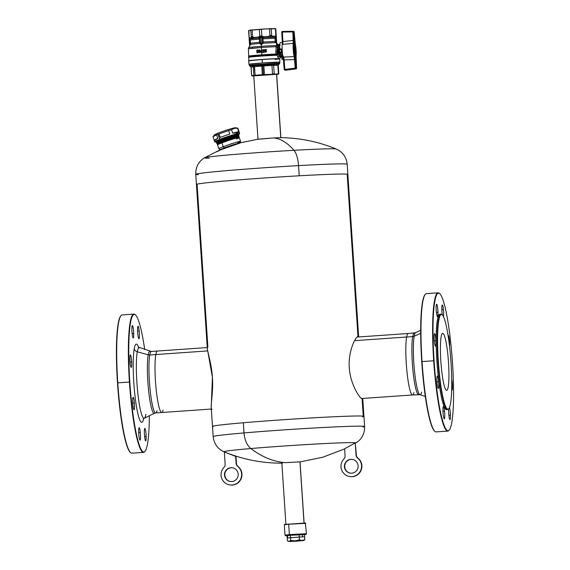 <?xml version="1.0" encoding="UTF-8"?>
<svg xmlns="http://www.w3.org/2000/svg" width="570" height="570" viewBox="0 0 570 570"><rect width="100%" height="100%" fill="white"/><g stroke="black" fill="none" stroke-linecap="round" stroke-linejoin="round"><path stroke-width="0.85" d="M283.44 59.344L281.851 59.408L281.986 56.202A7.032 0.933 -94 0 1 281.744 57.712L283.568 57.606M281.822 48.949L280.176 49.063L281.822 48.949M284.815 69.419L284.216 69.433L284.815 69.419L283.739 57.086L284.138 59.893L294.548 59.586L295.196 68.165L295.923 68.087L295.317 68.82L295.965 68.906L296.571 68.165A0.691 0.684 97.3 0 1 295.965 68.906L296.571 68.165L295.923 68.087L295.274 59.508L294.548 59.586L294.106 56.601A0.691 0.527 -12.9 0 0 294.804 56.024A7.773 1.026 -94 0 1 293.992 43.897A0.691 0.549 -174.1 0 0 293.229 43.398A8.472 1.119 86 0 0 294.106 56.601L294.548 59.586L295.274 59.508L294.804 56.024L294.106 56.601L283.739 57.086L282.756 55.546A8.664 1.147 -94 0 1 282.164 49.433A8.664 1.147 86 0 0 282.756 55.546L283.739 57.086L294.106 56.601A8.472 1.119 -94 0 1 293.229 43.398L282.891 44.332L282.278 41.667L282.891 44.332L293.229 43.398L293.992 43.897A7.773 1.026 86 0 0 294.804 56.024L295.923 68.087L295.196 68.165L294.548 59.586L284.095 59.893L284.858 69.419L284.138 59.893L284.858 69.419L284.216 69.433A0.691 0.684 -82.7 0 0 284.986 70.067L284.858 69.419L295.196 68.165L284.858 69.419L284.986 70.067L295.317 68.82L295.196 68.165L295.317 68.82L285.819 70.174L295.317 68.82A0.691 0.684 -82.7 0 0 295.923 68.087L296.571 68.165L296.101 56.188A7.773 1.026 86 0 0 295.288 44.061L294.17 31.998L293.522 31.92L293.992 43.897L294.006 40.47L293.279 40.456L292.788 31.899L282.378 32.062L282.414 31.435A0.691 0.684 -82.7 0 0 281.744 32.162L282.378 32.062L282.421 31.435L292.823 31.272L292.788 31.899L293.522 31.92A0.691 0.684 -82.7 0 0 292.823 31.272L293.229 43.398L293.279 40.456L294.006 40.47L293.522 31.92L292.788 31.899L292.823 31.272A0.691 0.684 97.3 0 1 293.522 31.92L294.17 31.998A0.691 0.684 -82.7 0 0 293.571 31.357A0.691 0.684 97.3 0 1 294.17 31.998L295.281 43.954A0.691 0.527 167.1 0 1 295.288 44.061L294.64 43.576M281.594 48.92L279.948 49.034L281.594 48.92L282.164 49.433A8.664 1.147 -94 0 1 282.328 43.242A8.664 1.147 86 0 0 282.164 49.433L281.594 48.92L282.164 49.433M285.876 69.547L285.819 70.174A0.691 0.684 97.3 0 1 285.648 70.174A0.691 0.684 -82.7 0 0 285.819 70.174L284.986 70.067A0.691 0.684 97.3 0 1 284.815 70.067L284.209 69.433L283.497 59.914L284.095 59.893L283.49 59.907L284.095 59.893M293.472 31.357A0.691 0.684 97.3 0 1 293.571 31.357L294.17 31.998M281.744 32.176L282.335 32.07L282.919 41.567L282.378 32.062L281.737 32.169L282.285 41.66M282.378 32.062L282.919 41.567L293.279 40.456L282.919 41.567L282.891 44.332L282.919 41.567L282.278 41.667L282.877 41.574L282.285 41.681L281.737 32.169L282.414 31.435L282.378 32.062L292.788 31.899M294.548 42.586C295.809 42.287 296.863 58.126 295.545 57.499C294.284 57.798 293.229 41.959 294.548 42.586A7.474 0.99 86 0 0 294.049 49.918A7.474 0.99 86 0 0 295.545 57.499L295.303 57.192L295.545 57.499A7.474 0.99 86 0 0 296.044 50.167A7.474 0.99 86 0 0 294.548 42.586L294.298 42.942L294.548 42.586M295.281 57.157A7.132 0.941 86 0 0 295.659 49.996A7.132 0.941 86 0 0 294.284 42.964A7.132 0.941 -94 0 1 295.659 49.996A7.132 0.941 -94 0 1 295.281 57.157M295.517 56.786L296.101 56.188L296.087 59.615L295.538 59.715M294.27 40.584L294.818 40.577L295.281 43.954L296.101 56.188A0.691 0.549 5.9 0 1 296.101 56.309L296.578 68.179L295.972 68.906L296.571 68.165M282.414 31.435L293.571 31.357M294.818 40.577L294.177 31.998M285.819 70.174L295.98 68.899L284.815 70.067M295.288 44.061A7.773 1.026 -94 0 1 296.101 56.188M282.015 42.465L280.141 42.643A8.664 1.147 86 0 0 279.735 48.842L279.735 48.842A8.664 1.147 -94 0 1 280.141 42.643L280.376 42.579M282.877 41.574L282.335 32.07M281.851 59.408A8.664 1.147 86 0 0 282.186 57.734A8.664 1.147 -94 0 1 281.851 59.408M283.49 59.907L282.756 55.546L283.176 57.271L283.839 57.57L283.176 57.2L284.209 69.433M294.141 45.707L294.198 45.778A4.439 0.584 -94 0 1 294.654 47.488A4.439 0.584 86 0 0 293.942 45.757A4.439 0.584 -94 0 1 294.198 45.778M294.555 54.442A4.439 0.584 86 0 0 295.018 52.625A4.439 0.584 -94 0 1 294.797 54.385A4.439 0.584 -94 0 1 294.555 54.442M294.804 52.768L294.341 52.967A3.327 0.442 86 0 0 294.533 53.381A3.327 0.442 86 0 0 294.804 52.768M293.942 47.239L294.426 47.374A3.327 0.442 86 0 0 294.07 46.804A3.327 0.442 86 0 0 293.942 47.239M262.342 74.677L261.06 75.005L263.454 74.834L262.342 74.677L263.354 74.506L262.784 65.928L261.765 66.063L262.342 74.677L261.765 66.063L254.541 66.647L255.111 75.269L262.342 74.677M251.598 75.689L251.028 67.11L249.945 66.106A14.713 0.385 -3.8 0 0 250.002 66.12L254.149 65.65L254.541 66.647L262.784 65.928L263.454 74.834L253.828 75.397L252.09 75.91L253.778 75.974L251.691 75.753L251.121 67.132L253.258 66.783L251.121 67.132L251.691 75.753L253.828 75.397L253.258 66.783L254.541 66.647L253.258 66.783L253.828 75.397L255.111 75.269L254.149 65.65L279.093 64.082A14.713 0.385 176.2 0 0 262.834 64.83A14.713 0.385 176.2 0 0 249.945 66.106A14.713 0.385 -3.8 0 1 262.834 64.83A14.713 0.385 -3.8 0 1 279.093 64.082A14.713 0.385 -3.8 0 1 279.158 64.168A14.713 0.385 176.2 0 0 279.093 64.082A0.691 0.684 -82.7 0 0 279.564 63.405A15.226 0.399 -3.8 0 1 279.699 63.448A15.226 0.399 176.2 0 0 279.564 63.405L279.521 62.187L279.564 63.405A0.691 0.684 97.3 0 1 279.093 64.082L278.409 64.211L277.846 65.265L278.702 73.922L278.331 74.207L276.664 74.471L278.702 73.922L277.676 74.121L278.416 73.886L277.846 65.265L273.636 65.358L274.206 73.972L278.36 74.186M251.121 67.132L250.316 66.177L251.121 67.132M278.416 73.886L263.454 74.834L265.905 74.67L263.354 74.506L264.437 74.535L263.867 65.913L262.784 65.928L263.867 65.913L264.074 64.873L263.867 65.913L271.954 65.429L263.867 65.913L264.437 74.535L271.092 74.364L272.524 74.05L271.954 65.429L273.636 65.358L271.954 65.429L272.524 74.05L274.206 73.972L273.636 65.358L278.124 65.301L278.409 64.211M278.317 64.453L279.699 63.448L279.656 62.23A15.269 0.399 176.2 0 0 279.521 62.187A15.269 0.399 176.2 0 0 263.383 62.907A15.269 0.399 176.2 0 0 249.19 64.253L249.318 65.465A15.226 0.399 -3.8 0 1 263.468 64.125A15.226 0.399 -3.8 0 1 279.564 63.405A15.226 0.399 176.2 0 0 263.468 64.125A15.226 0.399 176.2 0 0 249.318 65.465A15.226 0.399 -3.8 0 0 249.453 65.507M263.632 74.855L253.771 75.895L276.999 74.271L263.632 74.855M271.954 65.429L272.011 64.403L271.954 65.429M274.284 64.296L273.636 65.358L274.284 64.296L272.011 64.403M276.571 64.41L276.122 64.424M278.68 64.303L278.217 65.222L278.787 73.808M252.09 75.91L251.691 75.753M253.258 66.783L252.417 65.828L253.258 66.783M254.149 65.65L252.417 65.828M261.765 66.063L261.245 65.073L261.765 66.063M264.074 64.873L261.245 65.073M295.118 50.067L294.882 49.027L295.118 50.067M294.619 48.436L294.833 47.574L295.132 48.507L295.174 52.518L294.825 51.592L294.483 51.813L294.248 48.265L294.825 51.592L295.338 51.656L295.132 48.507L293.529 47.752L294.248 48.265L294.483 51.813L293.835 52.419L294.825 51.592L294.619 48.436M275.702 28.742L269.524 28.871L269.966 35.504L268.513 36.402L268.905 37.428L263.019 37.777L268.905 37.428L268.513 36.402L263.44 36.701L263.019 37.777L263.44 36.701L261.879 35.981L261.438 29.355L259.343 29.505L259.778 36.131L260.796 35.967L259.778 36.131L260.12 36.594L260.796 35.967L261.879 35.981L261.594 36.494L263.019 37.777L262.927 38.831L274.968 38.276L275.182 41.446L274.968 38.276L262.927 38.831L263.133 42.002L262.556 42.03L262.499 42.9L262.214 38.176L260.796 35.967L261.359 44.424L260.796 35.967L259.877 38.204L260.062 42.209L261.359 44.424L262.499 42.9L263.055 43.213L263.133 42.002L275.182 41.446L275.616 42.629L263.055 43.213L261.366 44.774L261.352 46.305A14.713 0.385 -3.8 0 1 276.585 45.515L276.785 43.99L275.616 42.629L275.88 42.28L276.806 43.854M275.802 52.191L276.186 46.712A15.041 0.392 176.2 0 0 261.388 47.51L261.537 49.761L261.388 47.51L248.392 48.764A15.041 0.392 -3.8 0 1 261.388 47.51L261.352 46.305A14.713 0.385 176.2 0 0 248.641 47.524A14.713 0.385 -3.8 0 1 261.352 46.305L261.388 47.51A15.041 0.392 -3.8 0 1 276.186 46.712L275.802 52.191M276.685 43.641L275.645 41.425L275.616 42.629L275.182 41.446L275.645 41.425L275.203 37.221L272.061 37.285L272.488 36.216L271.648 35.425L271.042 36.494L271.648 35.425L269.966 35.504L270.558 36.516L272.061 37.285L275.125 37.221L275.125 36.159L275.203 37.221L275.859 35.333L275.125 36.159L272.488 36.216L272.061 37.285L268.905 37.428L272.061 37.285L270.558 36.516L268.905 37.428L270.558 36.516L269.966 35.504L271.648 35.425L271.206 28.799L271.648 35.425L272.488 36.216L275.125 36.159L275.859 35.333L275.417 28.707L276.201 35.255L275.773 28.806L276.193 36.01L275.431 38.254L275.645 41.425L263.133 42.002L262.927 38.831L262.342 38.867L262.927 38.831L262.727 37.798L262.214 38.176L262.656 37.67L262.157 38.04L262.656 37.67L260.796 35.967L261.594 36.494L261.879 35.981L260.796 35.967L262.214 38.176L263.055 43.213L275.616 42.629L276.771 43.662L276.592 44.36L278.067 44.595L277.091 51.984L275.809 52.233L276.208 54.036L275.809 52.233L277.091 51.984L277.462 53.409L276.208 54.036L276.443 54.421L277.462 53.409L276.315 54.57A15.176 0.399 176.2 0 0 261.894 55.361L261.887 55.532A15.283 0.399 -3.8 0 1 276.471 54.734L277.034 55.233A15.419 0.406 176.2 0 0 261.908 56.052A15.419 0.406 176.2 0 0 248.577 57.335A15.419 0.406 -3.8 0 1 261.908 56.052L261.887 55.532A15.283 0.399 176.2 0 0 248.684 56.8A15.283 0.399 -3.8 0 1 261.887 55.532L261.908 56.052A15.419 0.406 -3.8 0 1 277.034 55.233L277.982 57.242L277.034 55.233L278.317 54.449L277.034 55.233L276.471 54.734L277.554 53.487L276.471 54.734A15.283 0.399 176.2 0 0 261.887 55.532L261.894 55.361A15.176 0.399 176.2 0 0 248.777 56.615A15.176 0.399 -3.8 0 1 261.894 55.361L261.872 54.841A15.041 0.392 -3.8 0 1 276.165 54.057L277.554 53.487L276.992 51.129L277.576 51.086L277.255 49.013L278.531 48.927A6.619 0.876 -94 0 1 279.051 44.524A6.619 0.876 86 0 0 278.531 48.927L281.274 49.098L281.209 49.647L279.457 49.768L279.485 49.227L278.274 49.861L278.431 52.191L279.165 52.048L279.015 49.804L279.457 49.768L279.599 52.013L279.165 52.048L279.713 52.568L278.972 52.711L282.015 52.575L279.713 52.568L279.599 52.013L281.359 51.884L281.245 49.105A0.556 0.549 86.1 0 1 281.366 49.105L279.485 49.227L279.457 49.768L281.209 49.647L281.466 52.447L281.274 49.098L278.751 49.276A0.556 0.513 86 0 0 278.274 49.861L279.015 49.804L279.165 52.048L279.713 52.568L281.466 52.447L281.359 51.884L279.599 52.013L279.457 49.768L279.015 49.804A0.556 0.513 -94 0 1 279.485 49.227L278.751 49.276M261.723 52.533L261.872 54.841A15.041 0.392 176.2 0 0 248.876 56.095L261.872 54.841L261.894 55.361A15.176 0.399 -3.8 0 1 276.315 54.57L276.208 54.036L276.315 54.57A1.04 0.848 88.3 0 1 276.165 54.057A15.041 0.392 176.2 0 0 261.872 54.841L261.723 52.533A15.041 0.392 -3.8 0 1 261.758 52.526A15.041 0.392 176.2 0 0 261.723 52.533L261.302 52.547L261.68 52.518L261.495 49.754L261.295 51.92L259.763 49.875A15.041 0.392 176.2 0 0 259.393 49.904L259.578 52.668A15.041 0.392 -3.8 0 1 259.913 52.647L259.77 50.502L261.302 52.547L259.77 50.502L259.578 52.668L259.393 49.904L261.295 51.92L261.466 49.754L261.381 52.554A15.041 0.392 -3.8 0 1 261.723 52.533M261.573 49.761L261.758 52.526L261.573 49.761M265.221 50.509L266.048 50.509L266.553 51.172L266.447 51.649L266.389 50.837L265.684 50.431L266.575 51.45L265.805 52.262A15.041 0.392 176.2 0 0 265.627 52.269L265.556 52.262A15.041 0.392 -3.8 0 1 265.727 52.248L266.504 51.435L265.606 50.417A15.041 0.392 176.2 0 0 265.428 50.431L265.05 50.623L265.107 49.861A15.041 0.392 -3.8 0 1 266.283 49.789L266.261 49.44A15.041 0.392 176.2 0 0 264.801 49.533L264.694 51.065A15.041 0.392 -3.8 0 1 265.043 51.044L265.449 50.737A15.041 0.392 -3.8 0 1 265.627 50.73L266.126 51.15L265.706 51.906A15.041 0.392 176.2 0 0 265.527 51.913L264.687 51.549L265.556 52.262L264.687 51.549L265.706 51.906L266.126 51.15L265.627 50.73L264.694 51.065L264.801 49.533L266.261 49.44L265.107 49.861L265.05 50.623M265.185 49.868L265.128 50.637L265.185 49.868A15.041 0.392 -3.8 0 1 266.354 49.797A15.041 0.392 176.2 0 0 265.185 49.868M265.121 51.051A15.041 0.392 176.2 0 0 264.765 51.079L264.765 51.079A15.041 0.392 -3.8 0 1 265.121 51.051L265.121 51.051M263.026 51.884L264.045 50.381L263.297 49.633A15.041 0.392 176.2 0 0 263.084 49.647L262.442 50.488A15.041 0.392 -3.8 0 1 262.827 50.459L263.141 49.989A15.041 0.392 -3.8 0 1 263.283 49.982L263.632 50.509L262.435 52.468A15.041 0.392 -3.8 0 1 264.281 52.34L264.259 51.998A15.041 0.392 176.2 0 0 262.898 52.084L264.359 52.355A15.041 0.392 176.2 0 0 262.514 52.476L263.661 50.402L263.141 49.989L262.442 50.488L262.585 49.953L263.468 49.654L264.038 50.238L263.026 51.884M262.898 50.466A15.041 0.392 176.2 0 0 262.521 50.495L262.521 50.495A15.041 0.392 -3.8 0 1 262.898 50.466L262.898 50.466M259.778 36.131L259.343 29.505L252.111 30.089L252.553 36.722L253.956 37.421L258.488 37.05L259.778 36.131L258.488 37.05L253.956 37.421L253.821 38.482L249.86 38.988L250.209 40.007L259.386 39.081L259.364 38.033L253.821 38.482L252.261 37.798L251.42 38.724L259.086 38.055L258.488 37.05L259.393 37.898L260.12 36.594L259.778 36.131M251.27 36.851L252.553 36.722L252.111 30.089L250.829 30.224L251.27 36.851L250.829 30.224L248.869 30.431L249.133 37.207L249.582 37.948L250.921 37.727L251.27 36.851L250.921 37.727L251.42 38.724L251.89 37.834L251.27 36.851L252.261 37.798L252.553 36.722L251.27 36.851M250.622 44.467C249.425 46.348 249.275 46.327 250.173 44.41L250.415 43.178L259.592 42.251L259.386 39.081L250.209 40.007L250.415 43.178L250.002 44.09C249.446 45.971 249.546 45.985 250.308 44.132C249.575 45.913 249.468 45.899 250.002 44.09L249.888 40.043L249.061 37.171L248.634 30.709L249.061 30.288L262.848 29.049L275.51 28.657M249.325 38.055L249.061 37.15L249.368 37.727M276.201 35.255L275.203 37.221L274.968 38.276L275.431 38.254L275.203 37.221L275.581 37.421L275.859 35.333M249.86 38.995L251.42 38.724L250.921 37.727L249.582 37.948L249.86 38.988L249.133 37.207L249.86 38.995L250.095 43.213L249.86 38.995M250.038 39.401L250.223 40.085L250.038 39.401M279.492 48.778L278.531 48.927L280.212 49.177L279.492 48.778A6.099 0.805 -94 0 1 279.742 45.308A6.099 0.805 86 0 0 279.492 48.778M281.366 49.105L281.48 51.877L281.972 52.561L281.587 52.426A0.556 0.549 104.4 0 1 281.466 52.447L281.922 52.568A0.556 0.549 -75.6 0 0 281.972 52.561L281.965 49.034L281.366 49.105L281.737 49.07A0.556 0.549 -93.9 0 0 281.687 49.07L281.78 49.063A5.444 0.72 86 0 0 281.879 50.816L282.243 50.794L281.879 50.816A5.444 0.72 86 0 0 282.043 52.604L280.989 52.996A5.23 0.691 86 0 0 281.851 56.209A5.23 0.691 -94 0 1 280.989 52.996L282.421 52.896L280.447 52.675L279.785 53.16A6.099 0.805 86 0 0 281.003 56.971A6.099 0.805 -94 0 1 279.785 53.16L280.198 52.668L278.972 52.711L278.424 52.191L278.972 52.711L278.295 52.298L277.533 53.202L278.744 52.768L280.989 52.996L280.034 53.16L280.198 52.668L279.785 53.16L278.744 52.768L277.533 53.202L278.431 52.191A0.556 0.513 79.2 0 0 278.979 52.711L279.713 52.568A0.556 0.513 -100.8 0 1 279.165 52.048L278.431 52.191L278.395 51.015L277.576 51.086L277.533 53.202L278.808 53.117A6.619 0.876 86 0 0 279.279 56.102L277.982 57.242L278.93 58.603L277.982 57.242L279.279 56.102L277.554 53.487L280.347 57.641L279.606 58.767A15.525 0.406 -3.8 0 1 275.103 59.401M282.449 53.145L282.271 53.16A5.23 0.691 -94 0 1 281.851 56.209L281.167 56.622A5.75 0.762 -94 0 1 280.034 53.16A5.75 0.762 86 0 0 281.167 56.622L280.347 57.641M279.913 62.208A15.525 0.406 -3.8 0 1 279.663 62.301L262.35 62.971L249.197 64.325L262.35 62.971L262.122 59.565L262.35 62.971A15.525 0.406 -3.8 0 1 279.913 62.208L279.692 58.803A15.525 0.406 176.2 0 0 262.122 59.565A15.525 0.406 -3.8 0 0 248.784 60.819L262.129 59.437A15.419 0.406 -3.8 0 1 278.93 58.603A15.419 0.406 176.2 0 0 262.129 59.437A15.419 0.406 176.2 0 0 248.805 60.719L248.392 48.764L250.173 44.403L259.742 43.448L259.592 42.251L250.415 43.178L250.173 44.41L250.415 43.178M273.151 36.851L273.522 36.815L273.151 36.851M258.167 50.103L257.726 50.032A15.041 0.392 176.2 0 0 256.771 50.103L256.956 52.868A15.041 0.392 -3.8 0 1 257.911 52.796L258.894 51.991L258.801 50.68L258.167 50.103L258.923 50.979L258.652 52.39L256.956 52.868L256.771 50.103L258.167 50.103M257.291 52.461L257.163 50.459A15.041 0.392 -3.8 0 1 257.754 50.409L258.623 51.457L257.882 52.412A15.041 0.392 176.2 0 0 257.291 52.461L258.274 52.283L258.623 51.457L258.26 50.545L257.234 50.466A15.041 0.392 -3.8 0 1 257.825 50.417L257.825 50.417A15.041 0.392 176.2 0 0 257.234 50.466L257.291 52.461M257.362 52.454L257.234 50.466L257.362 52.454M279.606 58.767A15.525 0.406 -3.8 0 0 262.122 59.565L262.122 59.565A15.525 0.406 176.2 0 0 248.712 60.862L248.933 64.267M248.869 30.431L250.636 30.132L249.033 30.303M262.122 29.198L250.444 30.06L262.122 29.198L261.438 29.355L261.879 35.981L263.44 36.701L268.513 36.402L269.966 35.504L269.524 28.871L271.933 28.557L262.122 29.198M279.571 58.689L278.93 58.603L279.571 58.689M280.298 57.648L279.279 56.102A6.619 0.876 -94 0 1 278.808 53.117L277.533 53.202L277.576 51.086L278.395 51.015L278.744 49.276L278.274 49.861L278.509 49.262L277.255 49.013L278.124 49.782L277.255 49.013L278.509 49.262L277.255 49.013L277.576 51.086L276.992 51.129L277.576 47.41L276.186 46.712L277.576 47.41L277.804 45.849L276.585 45.515L276.186 46.712L276.585 45.515L277.804 45.849L277.832 44.902L276.592 44.36L276.585 45.515A14.713 0.385 176.2 0 0 261.352 46.305L261.366 44.774L259.742 43.448L260.191 43.063L259.856 39.038L259.386 39.081L259.592 42.251L260.062 42.209L259.592 42.251L259.742 43.448L250.173 44.403L250.38 43.783M281.701 49.362L281.16 48.949L281.701 49.362M281.694 49.07L280.668 49.141M257.034 52.882L257.034 52.882A15.041 0.392 -3.8 0 1 257.982 52.803L259.065 51.435L257.961 50.046L259.065 51.435L257.982 52.803A15.041 0.392 176.2 0 0 257.034 52.882M261.373 51.927L259.763 49.875L261.373 51.927M259.649 52.682L259.649 52.682A15.041 0.392 -3.8 0 1 259.984 52.654L259.849 50.609L259.984 52.654A15.041 0.392 176.2 0 0 259.649 52.682M249.168 37.698L249.774 38.867M271.562 28.671L275.046 28.6L271.562 28.671M275.666 28.728L274.655 28.5L275.773 28.806M252.553 36.722L252.261 37.798L253.821 38.482L253.956 37.421L252.553 36.722M275.909 37.399L275.766 38.304M276.785 43.99L276.229 35.461M276.193 36.01L276.072 36.715M262.514 52.476A15.041 0.392 -3.8 0 1 264.359 52.355L262.514 52.476M264.359 52.355L264.259 51.998L264.359 52.355M276.885 44.004L277.262 44.524M259.856 39.038L259.364 38.033L259.386 39.081L259.856 39.038M259.877 38.204L259.364 38.033L259.863 38.34L260.12 36.594L259.393 37.898L259.877 38.204M260.12 36.594L260.796 35.967L260.12 36.594M260.191 43.063L259.742 43.448L261.366 44.774L263.055 43.213L262.499 42.9L261.359 44.424L260.191 43.063M440.411 347.736A28.585 3.776 -94 0 1 444.842 337.041A28.585 3.776 -94 0 1 448.932 375.936A28.585 3.776 -94 0 1 444.5 386.624A28.585 3.776 -94 0 1 440.411 347.736A28.585 3.776 86 0 0 442.398 376.286A28.585 3.776 86 0 0 446.666 390.35A28.585 3.776 86 0 0 448.932 375.936A28.585 3.776 86 0 0 446.944 347.379A28.585 3.776 86 0 0 442.676 333.315A28.585 3.776 86 0 0 440.411 347.736A28.585 3.776 -94 0 1 442.676 333.315A28.585 3.776 -94 0 1 446.944 347.379A28.585 3.776 -94 0 1 448.932 375.936A28.585 3.776 -94 0 1 446.666 390.35A28.585 3.776 -94 0 1 442.398 376.286A28.585 3.776 -94 0 1 440.411 347.736A28.585 3.776 86 0 0 444.5 386.624A28.585 3.776 86 0 0 448.932 375.936A28.585 3.776 86 0 0 444.842 337.041A28.585 3.776 86 0 0 440.411 347.736M304.173 536.847L302.57 536.826L302.413 534.461L302.57 536.826L287.665 537.945L287.501 535.501M287.7 537.966L302.57 536.826M357.974 336.678C355.944 336.115 348.028 350.878 349.26 367.678C350.265 384.486 360.105 398.779 362.1 398.822L363.254 416.143L362.1 398.822L362.606 398.451L362.1 398.822C360.105 398.779 350.265 384.486 349.26 367.678C348.028 350.878 355.944 336.115 357.974 336.678L347.18 174.192L357.974 336.678L358.402 336.984L357.86 336.678M212.026 409.317C209.546 409.303 213.572 394.048 212.411 377.247L207.323 348.612L196.422 184.473A75.888 1.988 -3.8 0 1 299.214 175.788A75.888 1.988 176.2 0 0 196.422 184.473A75.888 1.988 176.2 0 0 197.106 184.687L207.9 347.166C205.385 346.645 211.342 360.432 212.411 377.247L211.235 407.443L212.496 426.417A75.888 1.988 -3.8 0 1 243.333 422.762L244.01 432.922A75.888 1.988 -3.8 0 1 323.005 427.507A75.888 1.988 -3.8 0 1 364.608 426.524A75.888 1.988 176.2 0 0 323.005 427.507A75.888 1.988 176.2 0 0 244.01 432.922A17.67 10.445 85.1 0 0 250.864 448.54A66.07 1.731 -3.8 0 1 321.181 443.738A66.07 1.731 -3.8 0 1 355.773 443.061A66.07 1.731 176.2 0 0 321.181 443.738A66.07 1.731 176.2 0 0 250.864 448.54A148.656 87.865 85.1 0 0 285.413 462.669L300.198 461.85L285.413 462.669A148.656 87.865 -94.9 0 1 250.864 448.54A17.67 10.445 -94.9 0 1 244.01 432.922L243.333 422.762A75.888 1.988 176.2 0 0 212.496 426.417A75.888 1.988 176.2 0 0 213.173 426.638M281.074 137.691L273.629 137.94A148.656 53.373 86.8 0 1 293.992 150.309A66.07 1.731 176.2 0 0 204.58 157.769A66.07 1.731 -3.8 0 1 293.992 150.309A17.67 6.348 86.8 0 1 298.538 165.628L299.214 175.788A75.888 1.988 -3.8 0 1 347.18 174.192A75.888 1.988 -3.8 0 1 347.864 174.413A75.888 1.988 176.2 0 0 347.18 174.192A75.888 1.988 176.2 0 0 299.214 175.788L298.538 165.628A17.67 6.348 -93.2 0 0 293.992 150.309A148.656 53.373 -93.2 0 0 273.629 137.94L280.518 137.669C299.827 137.869 318.402 141.652 336.243 149.026A66.07 1.731 176.2 0 0 293.992 150.309A66.07 1.731 -3.8 0 1 336.243 149.026C342.684 151.912 346.332 156.992 347.187 164.253A75.888 1.988 176.2 0 0 298.538 165.628A75.888 1.988 176.2 0 0 195.752 174.313A75.888 1.988 176.2 0 0 198.431 174.655M362.513 416.841A75.888 1.988 176.2 0 0 363.931 416.357A75.888 1.988 176.2 0 0 363.254 416.143A75.888 1.988 -3.8 0 1 363.931 416.357L362.741 398.444M300.041 461.949L322.841 457.19L344.615 448.925M243.333 422.762A75.888 1.988 -3.8 0 1 363.254 416.143M363.033 427.03A75.888 1.988 176.2 0 0 364.608 426.524C364.722 433.834 361.779 439.342 355.773 443.061L355.573 443.175M244.01 432.922A75.888 1.988 176.2 0 0 213.166 436.577A75.888 1.988 -3.8 0 1 244.01 432.922M250.864 448.54A66.07 1.731 176.2 0 0 224.11 451.803A66.07 1.731 -3.8 0 1 250.864 448.54L250.864 448.54M196.422 184.473L195.752 174.313A75.888 1.988 -3.8 0 1 298.538 165.628A75.888 1.988 -3.8 0 1 347.187 164.253L358.658 336.97M195.752 174.313C195.638 166.996 198.581 161.488 204.58 157.769L218.987 150.423L241.374 142.571L258.317 139.144L273.629 137.94L257.668 139.287M204.58 157.769A66.07 1.731 176.2 0 0 209.29 158.196M241.374 142.571L223.696 148.499L216.301 151.948M244.423 142.08L241.623 142.5M420.674 330.244L415.608 332.73A31.108 4.111 86 0 0 414.198 336.214A4.161 3.669 10.5 0 1 412.694 336.585A30.809 4.075 -94 0 1 414.312 333.072A30.809 4.075 86 0 0 412.694 336.585A4.161 3.669 -169.5 0 0 414.198 336.214A31.108 4.111 -94 0 1 415.608 332.73L408.255 333.5A30.809 4.075 86 0 0 406.638 337.012L412.694 336.585A30.809 4.075 86 0 0 413.015 371.291A30.809 4.075 86 0 0 418.608 394.54A30.809 4.075 -94 0 1 413.015 371.291A30.809 4.075 -94 0 1 412.694 336.585L406.638 337.012A30.809 4.075 -94 0 1 408.255 333.5L357.084 337.077M420.681 333.279L414.198 336.214L420.681 333.279M425.305 396.456L419.94 394.697A31.108 4.111 -94 0 1 414.44 370.443A31.108 4.111 -94 0 1 414.198 336.214A31.108 4.111 86 0 0 414.44 370.443A31.108 4.111 86 0 0 419.94 394.697A31.108 4.111 86 0 0 421.608 392.103M435.922 340.653L434.29 340.767L435.922 340.653A6.234 0.827 -94 0 1 435.48 346.111A6.234 0.827 -94 0 1 434.176 339.121A6.234 0.827 -94 0 1 434.611 333.664A6.234 0.827 -94 0 1 435.922 340.653A6.234 0.827 86 0 0 434.725 333.714A6.234 0.827 86 0 0 434.176 339.121A6.234 0.827 86 0 0 435.366 346.061A6.234 0.827 86 0 0 435.922 340.653M449.523 341.088A6.234 0.827 -94 0 1 449.58 346.603A6.234 0.827 86 0 0 449.523 341.088L448.904 341.138L449.523 341.088A6.234 0.827 86 0 0 448.113 335.637A6.234 0.827 -94 0 1 448.305 335.424A6.234 0.827 -94 0 1 449.523 341.088M452.423 384.736A6.234 0.827 -94 0 1 451.989 390.194A6.234 0.827 -94 0 1 451.668 389.809A6.234 0.827 86 0 0 452.423 384.736L451.746 384.779L452.423 384.736A6.234 0.827 86 0 0 451.711 379.022A6.234 0.827 -94 0 1 452.423 384.736M438.644 381.665L437.005 381.779L438.644 381.665A6.234 0.827 -94 0 1 438.294 388.441A6.234 0.827 -94 0 1 437.069 382.769A6.234 0.827 -94 0 1 437.425 375.993A6.234 0.827 -94 0 1 438.644 381.665A6.234 0.827 86 0 0 437.361 376.015A6.234 0.827 86 0 0 437.069 382.769A6.234 0.827 86 0 0 438.358 388.412A6.234 0.827 86 0 0 438.644 381.665M437.981 312.203L436.406 312.31L437.981 312.203A6.234 0.827 -94 0 1 437.503 316.699A6.234 0.827 -94 0 1 436.157 308.748A6.234 0.827 -94 0 1 436.634 304.252A6.234 0.827 -94 0 1 437.981 312.203A6.234 0.827 86 0 0 436.891 304.494A6.234 0.827 86 0 0 436.157 308.748A6.234 0.827 86 0 0 437.247 316.45A6.234 0.827 86 0 0 437.981 312.203M443.439 309.681A6.234 0.827 -94 0 1 443.496 316.749A6.234 0.827 86 0 0 443.439 309.681L441.843 309.788L443.439 309.681A6.234 0.827 86 0 0 442.128 305.164A6.234 0.827 86 0 0 442.042 312.723A6.234 0.827 -94 0 1 442.306 304.978A6.234 0.827 -94 0 1 443.439 309.681M442.341 314.954A6.234 0.827 -94 0 1 442.042 312.723A6.234 0.827 86 0 0 442.341 314.954M450.443 415.11A6.234 0.827 -94 0 1 449.965 419.606A6.234 0.827 -94 0 1 448.618 411.654A6.234 0.827 -94 0 1 448.647 408.868A6.234 0.827 86 0 0 448.618 411.654A6.234 0.827 86 0 0 449.709 419.363A6.234 0.827 86 0 0 450.443 415.11L448.868 415.224L450.443 415.11A6.234 0.827 86 0 0 449.431 407.593A6.234 0.827 -94 0 1 450.443 415.11M444.55 411.134L442.954 411.248L444.55 411.134A6.234 0.827 -94 0 1 444.294 418.879A6.234 0.827 -94 0 1 443.161 414.176A6.234 0.827 -94 0 1 443.424 406.439A6.234 0.827 -94 0 1 444.55 411.134A6.234 0.827 86 0 0 443.239 406.624A6.234 0.827 86 0 0 443.161 414.176A6.234 0.827 86 0 0 444.472 418.694A6.234 0.827 86 0 0 444.55 411.134M419.94 394.697L412.552 394.96A30.809 4.075 -94 0 1 406.959 371.711A30.809 4.075 -94 0 1 406.638 337.012A30.809 4.075 86 0 0 406.959 371.711A30.809 4.075 86 0 0 412.552 394.96A30.809 4.075 86 0 0 413.913 392.645M447.664 409.559L446.638 409.63A47.816 6.32 -94 0 1 443.011 403.396L444.386 402.997A47.474 6.277 86 0 0 448.79 408.711A47.474 6.277 86 0 0 451.454 370.643A47.474 6.277 86 0 0 444.949 320.668A47.474 6.277 86 0 0 442.22 314.839A47.474 6.277 86 0 0 437.674 346.895A47.474 6.277 86 0 0 444.386 402.997A47.474 6.277 -94 0 1 437.589 338.416A47.474 6.277 -94 0 1 444.949 320.668A47.474 6.277 -94 0 1 451.746 385.249A47.474 6.277 -94 0 1 444.386 402.997L444.044 403.325A47.816 6.32 86 0 0 447.664 409.559A47.816 6.32 86 0 0 448.626 408.875M442.042 314.697A47.816 6.32 86 0 0 440.988 314.156A47.816 6.32 86 0 0 437.368 349.873A47.816 6.32 86 0 0 444.044 403.325L443.011 403.396A47.816 6.32 -94 0 1 436.342 349.944A47.816 6.32 -94 0 1 439.962 314.227L440.988 314.156M448.79 408.711L448.476 409.075A47.816 6.32 -94 0 1 444.044 403.325A47.816 6.32 -94 0 1 437.283 346.809A47.816 6.32 -94 0 1 441.864 314.519L442.22 314.839M449.281 430.015L448.968 430.386A69.305 9.163 -94 0 1 433.692 360.767L434.084 360.746A68.956 9.12 -94 0 1 438.729 293.151A68.956 9.12 -94 0 1 452.516 363.111A68.956 9.12 -94 0 1 447.87 430.713A68.956 9.12 -94 0 1 434.084 360.746L433.692 360.767A69.305 9.163 -94 0 1 439.385 293.351L439.748 293.671A68.956 9.12 86 0 0 434.084 360.746A68.956 9.12 86 0 0 449.281 430.015A68.956 9.12 86 0 0 452.516 363.111A68.956 9.12 86 0 0 439.748 293.671M440.489 314.348A47.816 6.32 86 0 0 436.285 348.07A47.816 6.32 86 0 0 443.011 403.396A47.816 6.32 86 0 0 447.136 409.438M425.142 294.533A68.956 9.12 86 0 0 421.743 361.608A68.956 9.12 86 0 0 434.696 431.198M447.792 431.091L436.143 431.903A69.305 9.163 -94 0 1 422.042 361.579A69.305 9.163 -94 0 1 426.474 293.636L438.123 292.816A69.305 9.163 86 0 0 433.692 360.767L422.042 361.579L433.692 360.767A69.305 9.163 86 0 0 447.792 431.091A69.305 9.163 86 0 0 449.124 430.186M439.563 293.522A69.305 9.163 86 0 0 438.123 292.816M425.298 294.334A69.305 9.163 86 0 0 422.042 361.579L421.743 361.608A68.956 9.12 -94 0 1 424.985 294.704L425.298 294.334M422.042 361.579A69.305 9.163 86 0 0 434.882 431.369L434.518 431.048A68.956 9.12 -94 0 1 421.743 361.608L422.042 361.579M354.59 340.653L406.638 337.012L354.59 340.653M163.106 410.179A30.809 4.075 86 0 1 161.745 412.502A30.809 4.075 -94 0 1 156.151 389.253A30.809 4.075 -94 0 1 155.831 354.547A30.809 4.075 -94 0 1 157.448 351.042A30.809 4.075 86 0 0 155.831 354.547L149.775 354.975L155.831 354.547A30.809 4.075 86 0 0 156.151 389.253A30.809 4.075 86 0 0 161.745 412.502L155.688 412.922A30.809 4.075 -94 0 1 150.095 389.68A30.809 4.075 -94 0 1 149.775 354.975A30.809 4.075 86 0 0 150.095 389.68A30.809 4.075 86 0 0 155.688 412.922L154.392 413.271A31.108 4.111 -94 0 1 148.606 390.664A31.108 4.111 -94 0 1 148.2 354.818A31.108 4.111 86 0 0 148.606 390.664A31.108 4.111 86 0 0 154.392 413.271L144.324 418.209A35.333 4.674 -94 0 1 137.755 392.523A35.333 4.674 -94 0 1 137.292 351.804L148.2 354.818A4.161 3.669 -169.5 0 0 149.775 354.975A30.809 4.075 -94 0 1 151.392 351.462A30.809 4.075 86 0 0 149.775 354.975A4.161 3.669 10.5 0 1 148.2 354.818A31.108 4.111 -94 0 1 150.06 351.298A31.108 4.111 86 0 0 148.2 354.818L137.292 351.804A35.333 4.674 -94 0 1 139.401 347.807A35.333 4.674 86 0 0 137.292 351.804A4.161 3.669 10.5 0 1 134.242 348.576A39.195 5.18 -94 0 1 138.688 347.472A39.195 5.18 86 0 0 134.242 348.576A4.161 3.669 -169.5 0 0 137.292 351.804A35.333 4.674 86 0 0 137.755 392.523A35.333 4.674 86 0 0 144.324 418.209A35.333 4.674 86 0 0 145.934 414.248M143.668 418.636A39.195 5.18 -94 0 1 135.575 400.553A39.195 5.18 -94 0 1 134.242 348.576A39.195 5.18 86 0 0 135.575 400.553A39.195 5.18 86 0 0 143.668 418.636M155.688 412.922A30.809 4.075 86 0 0 157.049 410.607M131.656 361.929L130.024 362.043L131.656 361.929A6.234 0.827 -94 0 1 131.221 367.386A6.234 0.827 -94 0 1 129.91 360.404A6.234 0.827 -94 0 1 130.345 354.946A6.234 0.827 -94 0 1 131.656 361.929A6.234 0.827 86 0 0 130.459 354.989A6.234 0.827 86 0 0 129.91 360.404A6.234 0.827 86 0 0 131.107 367.344A6.234 0.827 86 0 0 131.656 361.929M134.377 402.94L132.739 403.054L134.377 402.94A6.234 0.827 -94 0 1 134.028 409.716A6.234 0.827 -94 0 1 132.81 404.045A6.234 0.827 -94 0 1 133.159 397.269A6.234 0.827 -94 0 1 134.377 402.94A6.234 0.827 86 0 0 133.095 397.297A6.234 0.827 86 0 0 132.81 404.045A6.234 0.827 86 0 0 134.093 409.688A6.234 0.827 86 0 0 134.377 402.94M133.722 333.478L132.14 333.585L133.722 333.478A6.234 0.827 -94 0 1 133.245 337.974A6.234 0.827 -94 0 1 131.891 330.023A6.234 0.827 -94 0 1 132.368 325.527A6.234 0.827 -94 0 1 133.722 333.478A6.234 0.827 86 0 0 132.625 325.769A6.234 0.827 86 0 0 131.891 330.023A6.234 0.827 86 0 0 132.988 337.725A6.234 0.827 86 0 0 133.722 333.478M137.577 331.07L139.173 330.956A6.234 0.827 -94 0 1 138.916 338.701A6.234 0.827 -94 0 1 137.783 333.999A6.234 0.827 -94 0 1 138.047 326.254A6.234 0.827 -94 0 1 139.173 330.956L137.577 331.07M144.602 436.499L146.177 436.392A6.234 0.827 -94 0 1 145.699 440.881A6.234 0.827 -94 0 1 144.352 432.936A6.234 0.827 -94 0 1 144.83 428.441A6.234 0.827 -94 0 1 146.177 436.392L144.602 436.499M140.291 432.416L138.688 432.523L140.291 432.416A6.234 0.827 -94 0 1 140.028 440.154A6.234 0.827 -94 0 1 138.895 435.459A6.234 0.827 -94 0 1 139.158 427.714A6.234 0.827 -94 0 1 140.291 432.416A6.234 0.827 86 0 0 138.98 427.899A6.234 0.827 86 0 0 138.895 435.459A6.234 0.827 86 0 0 140.213 439.969A6.234 0.827 86 0 0 140.291 432.416M120.719 315.98L121.032 315.616A69.305 9.163 86 0 0 117.776 382.855L117.484 382.89A68.956 9.12 -94 0 1 120.719 315.98A68.956 9.12 -94 0 1 120.876 315.809A68.956 9.12 86 0 0 117.484 382.89A68.956 9.12 86 0 0 130.437 452.473M143.526 452.366L131.877 453.178A69.305 9.163 -94 0 1 117.776 382.855A69.305 9.163 86 0 0 130.615 452.644L130.252 452.331A68.956 9.12 -94 0 1 117.484 382.89L117.776 382.855A69.305 9.163 -94 0 1 122.208 314.911L133.857 314.099A69.305 9.163 86 0 0 129.426 382.043L117.776 382.855L129.426 382.043A69.305 9.163 86 0 0 143.526 452.366A69.305 9.163 86 0 0 144.858 451.469M145.015 451.298L144.702 451.661A69.305 9.163 -94 0 1 129.426 382.043L129.817 382.028A68.956 9.12 86 0 0 145.015 451.298A68.956 9.12 86 0 0 149.326 415.758A68.956 9.12 -94 0 1 141.303 449.773A68.956 9.12 -94 0 1 129.817 382.028A68.956 9.12 -94 0 1 132.219 316.507A68.956 9.12 -94 0 1 144.695 349.545A68.956 9.12 86 0 0 135.482 314.946A68.956 9.12 86 0 0 129.817 382.028L129.426 382.043A69.305 9.163 -94 0 1 135.118 314.626L135.482 314.946M146.177 436.392A6.234 0.827 86 0 0 145.086 428.683A6.234 0.827 86 0 0 144.352 432.936A6.234 0.827 86 0 0 145.45 440.639A6.234 0.827 86 0 0 146.177 436.392M139.173 330.956A6.234 0.827 86 0 0 137.862 326.446A6.234 0.827 86 0 0 137.783 333.999A6.234 0.827 86 0 0 139.094 338.509A6.234 0.827 86 0 0 139.173 330.956M135.304 314.797A69.305 9.163 86 0 0 133.857 314.099M155.831 354.547L207.687 350.921L155.831 354.547M225.442 471.789A6.933 6.869 -82.7 0 0 230.629 481.536A6.933 6.869 97.3 0 1 225.442 471.789L225.442 471.789A6.933 6.869 97.3 0 1 232.396 467.792A6.933 6.869 -82.7 0 0 225.442 471.789M237.583 477.532A6.933 6.869 97.3 0 1 230.472 481.515A6.933 6.869 97.3 0 1 225.114 471.746A6.933 6.869 -82.7 0 0 228.47 480.938A6.933 6.869 -82.7 0 0 237.583 477.532A6.933 6.869 -82.7 0 0 234.234 468.348A6.933 6.869 -82.7 0 0 225.114 471.746A6.933 6.869 97.3 0 1 232.232 467.763A6.933 6.869 97.3 0 1 237.583 477.532M236.115 463.439A4.161 4.118 -82.7 0 0 237.69 466.431A10.395 10.303 97.3 0 1 239.229 481.315A10.395 10.303 97.3 0 1 224.423 482.355A10.395 10.303 97.3 0 1 223.982 467.393A4.161 4.118 -82.7 0 0 225.15 464.201L224.338 452.003L235.645 456.392L236.436 463.481A4.161 4.118 -82.7 0 0 238.011 466.474L237.69 466.431A4.161 4.118 97.3 0 1 236.115 463.439L235.645 456.392L236.115 463.439M230.195 484.97A10.395 10.303 -82.7 0 0 238.011 466.474A4.161 4.118 97.3 0 1 236.436 463.481L235.973 456.435L224.338 452.003L225.378 452.324L224.338 452.003L225.15 464.201A4.161 4.118 97.3 0 1 223.982 467.393A10.395 10.303 -82.7 0 0 230.031 484.949A10.395 10.303 -82.7 0 0 237.69 466.431L238.011 466.474A10.395 10.303 97.3 0 1 230.351 484.992L230.031 484.949M345.363 463.403L345.042 463.36A6.933 6.869 97.3 0 1 352.153 459.377A6.933 6.869 97.3 0 1 357.504 469.146A6.933 6.869 -82.7 0 0 354.155 459.962A6.933 6.869 -82.7 0 0 345.042 463.36A6.933 6.869 -82.7 0 0 348.391 472.551A6.933 6.869 -82.7 0 0 357.504 469.146A6.933 6.869 97.3 0 1 350.393 473.128A6.933 6.869 97.3 0 1 345.042 463.36L345.363 463.403A6.933 6.869 -82.7 0 0 350.557 473.15A6.933 6.869 97.3 0 1 345.363 463.403A6.933 6.869 97.3 0 1 352.317 459.406A6.933 6.869 -82.7 0 0 345.363 463.403M357.611 458.045A10.395 10.303 97.3 0 1 359.15 472.929A10.395 10.303 97.3 0 1 344.351 473.969A10.395 10.303 97.3 0 1 343.91 459.007A4.161 4.118 -82.7 0 0 345.071 455.815L344.608 448.775L355.224 442.854L356.036 455.052A4.161 4.118 -82.7 0 0 357.611 458.045L357.939 458.088A10.395 10.303 97.3 0 1 350.279 476.606L349.952 476.563A10.395 10.303 -82.7 0 0 357.611 458.045A4.161 4.118 97.3 0 1 356.036 455.052L356.364 455.095A4.161 4.118 -82.7 0 0 357.939 458.088L357.611 458.045M350.115 476.584A10.395 10.303 -82.7 0 0 357.939 458.088A4.161 4.118 97.3 0 1 356.364 455.095L355.224 442.854L356.364 455.095L355.224 442.854L344.608 448.775L345.071 455.815A4.161 4.118 97.3 0 1 343.91 459.007A10.395 10.303 -82.7 0 0 349.952 476.563M304.017 522.961L299.955 461.835L304.017 522.961M280.761 137.669L276.55 74.221L280.761 137.669M220.797 139.629A11.543 0.684 161.3 0 0 216.386 141.709A11.543 0.684 -18.7 0 1 220.797 139.629L220.932 140.02A11.543 0.684 161.3 0 0 216.522 142.108A11.543 0.684 -18.7 0 1 220.932 140.02L220.797 139.629A11.543 0.684 -18.7 0 1 232.133 135.738A11.543 0.684 -18.7 0 1 238.246 134.313A11.543 0.684 161.3 0 0 232.133 135.738A11.543 0.684 161.3 0 0 220.797 139.629M238.26 134.969A11.4 0.677 161.3 0 0 232.731 136.145A11.4 0.677 161.3 0 0 221.053 140.135L221.053 140.135A11.4 0.677 -18.7 0 1 232.731 136.145A11.4 0.677 -18.7 0 1 238.26 134.969L238.381 134.705A11.543 0.684 161.3 0 0 232.261 136.13A11.543 0.684 161.3 0 0 220.932 140.02A11.543 0.684 -18.7 0 1 232.261 136.13A11.543 0.684 -18.7 0 1 238.381 134.705L238.217 134.285A11.678 0.698 161.3 0 0 232.881 135.361A11.678 0.698 161.3 0 0 220.676 139.515A11.678 0.698 161.3 0 0 216.372 141.681A11.678 0.698 -18.7 0 1 220.676 139.515A11.678 0.698 -18.7 0 1 232.916 135.347A11.678 0.698 -18.7 0 1 238.232 134.292M221.053 140.135A11.4 0.677 161.3 0 0 216.771 142.236A11.4 0.677 -18.7 0 1 221.053 140.135M221.267 140.077A0.691 0.399 -111.1 0 1 221.274 140.077A0.691 0.399 68.9 0 0 221.267 140.077A11.022 0.656 -18.7 0 1 235.773 135.325A11.022 0.656 161.3 0 0 221.267 140.077A11.022 0.656 161.3 0 0 218.958 141.011A11.022 0.656 -18.7 0 1 221.267 140.077M237.982 137.327A10.324 0.613 161.3 0 0 232.51 138.603A10.324 0.613 161.3 0 0 222.371 142.08L222.371 142.08A10.324 0.613 161.3 0 0 218.424 143.946M218.453 143.868A10.324 0.613 -18.7 0 1 222.371 142.08L221.937 142.863A11.471 0.684 161.3 0 0 217.583 144.851L218.453 143.868M222.371 142.08A10.324 0.613 -18.7 0 1 237.911 137.285L239.201 137.534A11.471 0.684 161.3 0 0 221.937 142.863L222.371 142.08M236.6 138.973A11.471 0.684 161.3 0 0 239.201 137.534M217.548 144.937A11.471 0.684 -18.7 0 1 221.937 142.863L223.233 146.697A11.471 0.684 161.3 0 0 218.844 148.77L217.548 144.937M221.937 142.863A11.471 0.684 -18.7 0 1 233.201 139.002A11.471 0.684 -18.7 0 1 239.279 137.584L240.576 141.417A11.471 0.684 161.3 0 0 234.498 142.835A11.471 0.684 161.3 0 0 223.233 146.697L221.937 142.863M237.897 142.806A11.471 0.684 161.3 0 0 240.576 141.417M220.633 149.661L218.88 148.799A11.471 0.684 -18.7 0 1 223.233 146.697L224.459 147.815A10.082 0.599 161.3 0 0 220.633 149.661A10.082 0.599 161.3 0 0 220.725 149.682A10.082 0.599 -18.7 0 1 224.459 147.815L223.233 146.697A11.471 0.684 -18.7 0 1 234.783 142.742A11.471 0.684 -18.7 0 1 240.569 141.46L239.699 143.213M239.357 143.127A10.082 0.599 161.3 0 0 224.459 147.815A10.082 0.599 -18.7 0 1 239.357 143.127M215.161 142.03A12.818 0.762 161.3 0 0 216.45 141.894A12.818 0.762 -18.7 0 1 220.034 139.678A12.818 0.762 161.3 0 0 215.161 142.03L214.726 141.809A13.167 0.784 -18.7 0 1 219.721 139.393L218.004 134.306A13.167 0.784 -18.7 0 1 219.037 133.914L220.205 137.363L229.831 134.028L220.205 137.363L229.831 134.028L228.663 130.58A13.167 0.784 -18.7 0 1 231.513 129.696L232.681 133.145L238.659 131.642C237.954 132.496 235.959 132.995 232.681 133.145C235.959 132.995 237.954 132.496 238.659 131.642L237.49 128.193A13.167 0.784 -18.7 0 1 237.911 128.243A13.167 0.784 -18.7 0 1 237.911 128.25L239.079 131.698L237.911 128.25A13.167 0.784 161.3 0 0 237.818 128.193A13.167 0.784 161.3 0 0 237.49 128.193L238.659 131.642L232.681 133.145L231.513 129.696L234.477 128.335L237.49 128.193L233.486 128.072A11.087 0.663 161.3 0 0 218.794 132.881A11.087 0.663 161.3 0 0 216.621 134.584M234.911 128.25L234.911 128.25A11.087 0.663 161.3 0 0 233.486 128.072L234.477 128.335L231.513 129.696A13.167 0.784 161.3 0 0 228.663 130.58L219.037 133.914L228.663 130.58L229.831 134.028L220.205 137.363L219.037 133.914A13.167 0.784 161.3 0 0 218.004 134.306A13.167 0.784 161.3 0 0 216.614 134.855L212.966 136.679L216.614 134.855L217.783 138.303L214.135 140.135L212.966 136.679A13.167 0.784 -18.7 0 1 212.966 136.679L214.135 140.135L217.783 138.303C215.61 140.042 214.391 140.655 214.135 140.135C214.391 140.655 215.61 140.042 217.783 138.303L216.614 134.855A13.167 0.784 -18.7 0 1 218.004 134.306L220.034 139.678A12.818 0.762 -18.7 0 1 234.926 134.677A12.818 0.762 -18.7 0 1 238.31 134.499A12.818 0.762 161.3 0 0 239.407 133.822A12.818 0.762 161.3 0 0 232.945 135.261A12.818 0.762 161.3 0 0 220.034 139.678L219.721 139.393A13.167 0.784 -18.7 0 1 232.988 134.862A13.167 0.784 -18.7 0 1 239.628 133.387L239.407 133.822M236.614 133.394L239.079 131.698M237.911 128.243L239.635 133.337A13.167 0.784 161.3 0 0 232.653 134.962A13.167 0.784 161.3 0 0 219.721 139.393A13.167 0.784 161.3 0 0 214.691 141.773L212.966 136.686A13.167 0.784 161.3 0 0 212.966 136.686L214.584 134.798A11.087 0.663 -18.7 0 1 222.172 131.627A11.087 0.663 -18.7 0 1 233.486 128.072A11.087 0.663 -18.7 0 1 235.481 127.73L237.818 128.193M238.239 143.462A9.184 0.549 161.3 0 0 224.965 147.687A9.184 0.549 161.3 0 0 221.481 149.368A9.184 0.549 -18.7 0 1 221.459 149.311A9.184 0.549 -18.7 0 1 224.965 147.687A9.184 0.549 -18.7 0 1 238.239 143.462M234.726 144.559A8.493 0.506 -18.7 0 1 234.455 144.666A8.493 0.506 161.3 0 0 234.726 144.559L234.726 144.559A8.493 0.506 161.3 0 0 236.322 143.918A8.493 0.506 -18.7 0 1 234.726 144.559M227.451 147.089A8.493 0.506 -18.7 0 1 223.739 148.172A8.493 0.506 161.3 0 0 227.451 147.089M238.374 137.377L239.079 136.543L238.78 135.453C239.336 134.855 238.374 134.805 235.88 135.297L222.093 139.764C217.427 141.438 215.617 142.493 216.65 142.935A11.678 0.698 -18.7 0 1 224.117 139.714A11.678 0.698 -18.7 0 1 236.571 135.767A11.678 0.698 -18.7 0 1 238.78 135.453A11.678 0.698 161.3 0 0 236.571 135.767L236.835 136.558A11.678 0.698 161.3 0 0 224.381 140.498A11.678 0.698 161.3 0 0 216.921 143.726A11.678 0.698 -18.7 0 1 224.381 140.498A11.678 0.698 -18.7 0 1 236.835 136.558A11.678 0.698 -18.7 0 1 239.044 136.237A11.678 0.698 161.3 0 0 236.835 136.558A0.691 0.563 76 0 1 236.479 137.434A0.691 0.563 -104 0 0 236.835 136.558L236.571 135.767A0.691 0.563 -104 0 0 235.88 135.297A0.691 0.563 76 0 1 236.571 135.767A11.678 0.698 161.3 0 0 224.117 139.714A11.678 0.698 161.3 0 0 216.65 142.935A11.678 0.698 161.3 0 0 218.039 142.806M235.788 136.964A0.691 0.563 -104 0 0 236.479 137.434C231.983 138.503 219.977 142.657 218.111 143.897L218.232 143.277M289.824 535.287L304.48 534.653L289.824 535.287A0.691 0.406 -94.9 0 1 289.368 534.603L306.439 533.698L289.368 534.603A0.691 0.406 85.1 0 0 289.824 535.287L287.066 535.814L289.824 535.287M287.508 535.65L287.066 535.715L287.408 540.909L287.066 535.715L287.508 535.65M304.779 523.139L284.637 524.379L284.316 524.749L288.677 524.236L284.316 524.749L285 535.123L289.368 534.603L288.677 524.236L305.748 523.331L288.677 524.236L289.368 534.603L285 535.123L285.549 535.764L287.066 535.814M303.988 534.04L306.439 533.698L305.983 534.411L304.48 534.653M285.249 524.436L305.377 523.004L306.439 533.698M304.416 523.552L305.748 523.324M304.815 539.69L302.178 540.46L299.442 539.861L299.1 534.667L299.442 539.861L295.139 540.845L290.743 540.474L289.118 541.372L287.408 540.909L290.137 541.5L303.197 540.588L304.815 539.69L304.473 534.496L304.815 539.69L304.216 540.175L295.139 540.845L299.214 539.947L298.88 540.609L299.442 539.861L302.178 540.46L304.815 539.69M290.394 535.273L290.743 540.474L290.394 535.273M293.436 541.343L297.177 541.108L293.436 541.343M303.197 540.588L297.177 541.108L303.753 540.481M287.408 540.909L289.118 541.372L288.562 541.493M289.118 541.372L290.743 540.474L295.139 540.845L289.118 541.372M294.22 42.95L294.07 50.253L295.246 57.178M296.087 59.622L296.578 68.179M249.945 66.106L249.318 65.465M251.726 75.767L252.09 75.945M294.833 47.574L293.764 47.046M294.198 53.181L295.174 52.518M276.785 43.762L280.169 45.137M248.606 30.687L249.61 45.579M275.794 28.806L276.229 35.547M282.934 56.138L281.851 56.209M252.446 47.474L252.496 48.222M363.931 416.357L364.608 426.524M212.496 426.417L213.166 436.577C214.021 443.845 217.669 448.918 224.11 451.803C242.799 459.52 262.243 463.303 282.456 463.161M361.48 398.53L412.552 394.96M138.175 347.037L151.392 351.462L207.259 347.558M144.324 418.209L143.22 419.142M161.745 412.502L211.342 409.032M304.095 522.961L300.034 461.835M285.905 524.172L281.851 463.047M276.649 74.228L280.868 137.669M253.764 75.746L257.975 139.194M216.386 141.674L216.764 142.251M237.733 136.679L238.203 137.099L236.479 137.434M216.65 142.935L217.077 143.989L218.139 144.217"/></g></svg>
